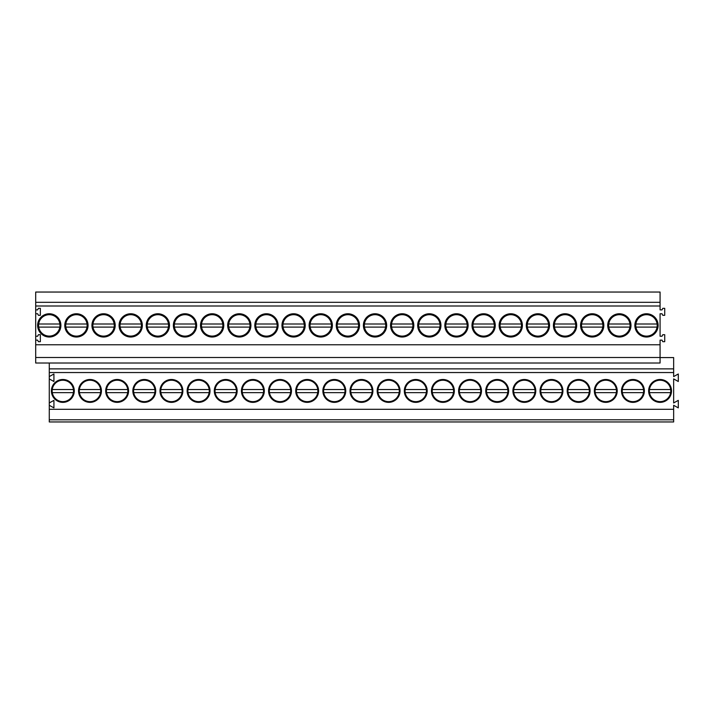 <?xml version="1.0" encoding="UTF-8"?>
<svg xmlns="http://www.w3.org/2000/svg" width="714" height="714" viewBox="0 0 714 714"><rect width="100%" height="100%" fill="white"/><g stroke="black" fill="none" stroke-linecap="round" stroke-linejoin="round"><path stroke-width="1.07" d="M673.65 409.309L49.275 409.309L49.275 421.956L673.65 421.956L673.65 405.284L678.3 407.881L678.3 400.358L673.65 402.955L673.65 378.911L678.3 381.508L678.3 373.984L673.65 376.581L673.65 357.58L660.075 357.58M49.275 409.309L49.275 372.547L673.65 372.547M49.275 376.581L53.925 373.984L53.925 381.508L49.275 378.911M49.275 402.955L53.925 400.358L53.925 407.881L49.275 405.284M74.283 390.924A11.442 11.442 0 0 1 62.85 402.366A11.442 11.442 0 0 1 51.408 390.924A11.442 11.442 0 0 1 62.85 379.482A11.442 11.442 0 0 1 74.283 390.924M237.164 390.924A11.442 11.442 0 0 1 225.722 402.366A11.442 11.442 0 0 1 214.289 390.924A11.442 11.442 0 0 1 225.722 379.482A11.442 11.442 0 0 1 237.164 390.924M291.464 390.924A11.442 11.442 0 0 1 280.022 402.366A11.442 11.442 0 0 1 268.58 390.924A11.442 11.442 0 0 1 280.022 379.482A11.442 11.442 0 0 1 291.464 390.924M128.582 390.924A11.442 11.442 0 0 1 117.141 402.366A11.442 11.442 0 0 1 105.699 390.924A11.442 11.442 0 0 1 117.141 379.482A11.442 11.442 0 0 1 128.582 390.924M78.549 390.924A11.442 11.442 0 0 1 89.991 379.482A11.442 11.442 0 0 1 101.433 390.924A11.442 11.442 0 0 1 89.991 402.366A11.442 11.442 0 0 1 78.549 390.924M182.873 390.924A11.442 11.442 0 0 1 171.431 402.366A11.442 11.442 0 0 1 159.99 390.924A11.442 11.442 0 0 1 171.431 379.482A11.442 11.442 0 0 1 182.873 390.924M155.723 390.924A11.442 11.442 0 0 1 144.29 402.366A11.442 11.442 0 0 1 132.849 390.924A11.442 11.442 0 0 1 144.29 379.482A11.442 11.442 0 0 1 155.723 390.924M187.139 390.924A11.442 11.442 0 0 1 198.581 379.482A11.442 11.442 0 0 1 210.023 390.924A11.442 11.442 0 0 1 198.581 402.366A11.442 11.442 0 0 1 187.139 390.924M400.045 390.924A11.442 11.442 0 0 1 388.603 402.366A11.442 11.442 0 0 1 377.171 390.924A11.442 11.442 0 0 1 388.603 379.482A11.442 11.442 0 0 1 400.045 390.924M454.336 390.924A11.442 11.442 0 0 1 442.903 402.366A11.442 11.442 0 0 1 431.461 390.924A11.442 11.442 0 0 1 442.903 379.482A11.442 11.442 0 0 1 454.336 390.924M481.486 390.924A11.442 11.442 0 0 1 470.044 402.366A11.442 11.442 0 0 1 458.602 390.924A11.442 11.442 0 0 1 470.044 379.482A11.442 11.442 0 0 1 481.486 390.924M508.636 390.924A11.442 11.442 0 0 1 497.194 402.366A11.442 11.442 0 0 1 485.752 390.924A11.442 11.442 0 0 1 497.194 379.482A11.442 11.442 0 0 1 508.636 390.924M345.754 390.924A11.442 11.442 0 0 1 334.313 402.366A11.442 11.442 0 0 1 322.871 390.924A11.442 11.442 0 0 1 334.313 379.482A11.442 11.442 0 0 1 345.754 390.924M295.73 390.924A11.442 11.442 0 0 1 307.163 379.482A11.442 11.442 0 0 1 318.605 390.924A11.442 11.442 0 0 1 307.163 402.366A11.442 11.442 0 0 1 295.73 390.924M404.311 390.924A11.442 11.442 0 0 1 415.753 379.482A11.442 11.442 0 0 1 427.195 390.924A11.442 11.442 0 0 1 415.753 402.366A11.442 11.442 0 0 1 404.311 390.924M512.902 390.924A11.442 11.442 0 0 1 524.344 379.482A11.442 11.442 0 0 1 535.777 390.924A11.442 11.442 0 0 1 524.344 402.366A11.442 11.442 0 0 1 512.902 390.924M621.483 390.924A11.442 11.442 0 0 1 632.925 379.482A11.442 11.442 0 0 1 644.367 390.924A11.442 11.442 0 0 1 632.925 402.366A11.442 11.442 0 0 1 621.483 390.924M540.043 390.924A11.442 11.442 0 0 1 551.485 379.482A11.442 11.442 0 0 1 562.927 390.924A11.442 11.442 0 0 1 551.485 402.366A11.442 11.442 0 0 1 540.043 390.924M648.633 390.924A11.442 11.442 0 0 1 660.075 379.482A11.442 11.442 0 0 1 671.517 390.924A11.442 11.442 0 0 1 660.075 402.366A11.442 11.442 0 0 1 648.633 390.924M567.193 390.924A11.442 11.442 0 0 1 578.635 379.482A11.442 11.442 0 0 1 590.076 390.924A11.442 11.442 0 0 1 578.635 402.366A11.442 11.442 0 0 1 567.193 390.924M594.343 390.924A11.442 11.442 0 0 1 605.775 379.482A11.442 11.442 0 0 1 617.217 390.924A11.442 11.442 0 0 1 605.775 402.366A11.442 11.442 0 0 1 594.343 390.924M350.021 390.924A11.442 11.442 0 0 1 361.462 379.482A11.442 11.442 0 0 1 372.904 390.924A11.442 11.442 0 0 1 361.462 402.366A11.442 11.442 0 0 1 350.021 390.924M241.43 390.924A11.442 11.442 0 0 1 252.872 379.482A11.442 11.442 0 0 1 264.314 390.924A11.442 11.442 0 0 1 252.872 402.366A11.442 11.442 0 0 1 241.43 390.924M49.275 419.787L673.65 419.787M49.275 372.547L49.275 363.015M49.275 368.87L673.65 368.87M660.075 302.317L35.7 302.317L35.7 292.044L660.075 292.044L660.075 309.885L662.012 309.885L662.788 308.332L664.725 308.332L664.725 315.311L662.788 315.311L662.012 313.758L660.075 313.758L660.075 336.249L662.012 336.249L662.788 334.705L664.725 334.705L664.725 341.685L662.788 341.685L662.012 340.132L660.075 340.132L660.075 363.015L35.7 363.015L35.7 357.491L660.075 357.491M35.7 302.317L35.7 306.003L660.075 306.003M35.7 306.003L35.7 313.758L37.637 313.758L38.413 315.311L40.35 315.311L40.35 308.332L38.413 308.332L37.637 309.885L35.7 309.885M35.7 313.758L35.7 340.132L37.637 340.132L38.413 341.685L40.35 341.685L40.35 334.705L38.413 334.705L37.637 336.249L35.7 336.249M35.7 340.132L35.7 344.782L660.075 344.782M646.5 337.026A11.638 11.638 -0 0 0 658.129 325.397A11.638 11.638 -0 0 0 646.5 313.758A11.638 11.638 -0 0 0 634.862 325.397A11.638 11.638 -0 0 0 646.5 337.026L654.72 333.616L658.129 325.397L654.72 317.168L646.5 313.758M157.856 313.758A11.638 11.638 -0 0 0 146.227 325.397A11.638 11.638 -0 0 0 157.856 337.026A11.638 11.638 -0 0 0 169.495 325.397A11.638 11.638 -0 0 0 157.856 313.758L149.637 317.168L146.227 325.397L149.637 333.616L157.856 337.026M266.447 313.758A11.638 11.638 -0 0 0 254.809 325.397A11.638 11.638 -0 0 0 266.447 337.026A11.638 11.638 -0 0 0 278.085 325.397A11.638 11.638 -0 0 0 266.447 313.758L258.218 317.168L254.809 325.397L258.227 333.616L266.447 337.026M239.297 313.758A11.638 11.638 -0 0 0 227.668 325.397A11.638 11.638 -0 0 0 239.297 337.026A11.638 11.638 -0 0 0 250.935 325.397A11.638 11.638 -0 0 0 239.297 313.758L231.077 317.168L227.668 325.397L231.077 333.616L239.297 337.026M293.597 313.758A11.638 11.638 -0 0 0 281.959 325.397A11.638 11.638 -0 0 0 293.597 337.026A11.638 11.638 -0 0 0 305.226 325.397A11.638 11.638 -0 0 0 293.597 313.758L285.368 317.168L281.959 325.397L285.368 333.616L293.597 337.026M347.888 337.026A11.638 11.638 -0 0 0 359.517 325.397A11.638 11.638 -0 0 0 347.888 313.758A11.638 11.638 -0 0 0 336.249 325.397A11.638 11.638 -0 0 0 347.888 337.026L339.668 333.616L336.249 325.397L339.659 317.168L347.888 313.758M320.738 337.026A11.638 11.638 -0 0 0 332.376 325.397A11.638 11.638 -0 0 0 320.738 313.758A11.638 11.638 -0 0 0 309.108 325.397A11.638 11.638 -0 0 0 320.738 337.026L312.518 333.616L309.108 325.397L312.518 317.168L320.738 313.758M429.328 337.026A11.638 11.638 -0 0 0 440.957 325.397A11.638 11.638 -0 0 0 429.328 313.758A11.638 11.638 -0 0 0 417.69 325.397A11.638 11.638 -0 0 0 429.328 337.026L421.099 333.616L417.69 325.397L421.099 317.168L429.328 313.758M402.178 337.026A11.638 11.638 -0 0 0 413.817 325.397A11.638 11.638 -0 0 0 402.178 313.758A11.638 11.638 -0 0 0 390.549 325.397A11.638 11.638 -0 0 0 402.178 337.026L393.958 333.616L390.549 325.397L393.958 317.168L402.178 313.758M456.469 313.758A11.638 11.638 -0 0 0 444.84 325.397A11.638 11.638 -0 0 0 456.469 337.026A11.638 11.638 -0 0 0 468.107 325.397A11.638 11.638 -0 0 0 456.469 313.758L448.249 317.168L444.84 325.397L448.249 333.616L456.469 337.026M592.209 313.758A11.638 11.638 -0 0 0 580.571 325.397A11.638 11.638 -0 0 0 592.209 337.026A11.638 11.638 -0 0 0 603.839 325.397A11.638 11.638 -0 0 0 592.209 313.758L583.981 317.168L580.571 325.397L583.981 333.616L592.209 337.026M565.06 313.758A11.638 11.638 -0 0 0 553.421 325.397A11.638 11.638 -0 0 0 565.06 337.026A11.638 11.638 -0 0 0 576.698 325.397A11.638 11.638 -0 0 0 565.06 313.758L556.84 317.168L553.421 325.397L556.84 333.616L565.06 337.026M76.416 337.026A11.638 11.638 -0 0 0 88.054 325.397A11.638 11.638 -0 0 0 76.416 313.758A11.638 11.638 -0 0 0 64.787 325.397A11.638 11.638 -0 0 0 76.416 337.026L68.196 333.616L64.787 325.397L68.196 317.168L76.416 313.758M49.275 337.026A11.638 11.638 -0 0 0 60.904 325.397A11.638 11.638 -0 0 0 49.275 313.758A11.638 11.638 -0 0 0 37.637 325.397A11.638 11.638 -0 0 0 49.275 337.026L41.055 333.616L37.637 325.397L41.046 317.168L49.275 313.758M130.716 313.758A11.638 11.638 -0 0 0 119.077 325.397A11.638 11.638 -0 0 0 130.716 337.026A11.638 11.638 -0 0 0 142.345 325.397A11.638 11.638 -0 0 0 130.716 313.758L122.487 317.168L119.077 325.397L122.487 333.616L130.716 337.026M619.35 337.026A11.638 11.638 -0 0 0 630.989 325.397A11.638 11.638 -0 0 0 619.35 313.758A11.638 11.638 -0 0 0 607.721 325.397A11.638 11.638 -0 0 0 619.35 337.026L611.13 333.616L607.721 325.397L611.13 317.168L619.35 313.758M537.91 337.026A11.638 11.638 -0 0 0 549.548 325.397A11.638 11.638 -0 0 0 537.91 313.758A11.638 11.638 -0 0 0 526.28 325.397A11.638 11.638 -0 0 0 537.91 337.026L529.69 333.616L526.28 325.397L529.69 317.168L537.91 313.758M510.769 337.026A11.638 11.638 -0 0 0 522.398 325.397A11.638 11.638 -0 0 0 510.769 313.758A11.638 11.638 -0 0 0 499.131 325.397A11.638 11.638 -0 0 0 510.769 337.026L502.54 333.616L499.131 325.397L502.54 317.168L510.769 313.758M483.619 337.026A11.638 11.638 -0 0 0 495.257 325.397A11.638 11.638 -0 0 0 483.619 313.758A11.638 11.638 -0 0 0 471.99 325.397A11.638 11.638 -0 0 0 483.619 337.026L475.399 333.616L471.99 325.397L475.399 317.168L483.619 313.758M375.037 313.758A11.638 11.638 -0 0 0 363.399 325.397A11.638 11.638 -0 0 0 375.037 337.026A11.638 11.638 -0 0 0 386.667 325.397A11.638 11.638 -0 0 0 375.037 313.758L366.809 317.168L363.399 325.397L366.809 333.616L375.037 337.026M212.156 337.026A11.638 11.638 -0 0 0 223.785 325.397A11.638 11.638 -0 0 0 212.156 313.758A11.638 11.638 -0 0 0 200.518 325.397A11.638 11.638 -0 0 0 212.156 337.026L203.927 333.616L200.518 325.397L203.927 317.168L212.156 313.758M185.006 337.026A11.638 11.638 -0 0 0 196.645 325.397A11.638 11.638 -0 0 0 185.006 313.758A11.638 11.638 -0 0 0 173.368 325.397A11.638 11.638 -0 0 0 185.006 337.026L176.786 333.616L173.368 325.397L176.786 317.168L185.006 313.758M103.566 337.026A11.638 11.638 -0 0 0 115.204 325.397A11.638 11.638 -0 0 0 103.566 313.758A11.638 11.638 -0 0 0 91.936 325.397A11.638 11.638 -0 0 0 103.566 337.026L95.346 333.616L91.936 325.397L95.346 317.168L103.566 313.758M35.7 344.782L35.7 357.491M56.897 381.16L53.077 384.971M73.176 393.691A10.692 10.692 0 0 0 63.546 380.25A10.692 10.692 0 0 0 52.292 392.638A10.692 10.692 0 0 0 73.176 393.691M52.292 392.638L73.408 392.638M52.238 389.532L73.453 389.532M59.601 328.163A10.692 10.692 0 0 0 49.971 314.722A10.692 10.692 0 0 0 38.717 327.101A10.692 10.692 0 0 0 59.601 328.163M38.717 327.101L59.833 327.101M38.672 324.004L59.878 324.004M100.326 393.691A10.692 10.692 0 0 0 90.696 380.25A10.692 10.692 0 0 0 79.432 392.638A10.692 10.692 0 0 0 100.326 393.691M79.432 392.638L100.549 392.638M79.388 389.532L100.594 389.532M86.751 328.163A10.692 10.692 0 0 0 77.121 314.722A10.692 10.692 0 0 0 65.858 327.101A10.692 10.692 0 0 0 86.751 328.163M65.858 327.101L86.974 327.101M65.813 324.004L87.028 324.004M127.467 393.691A10.692 10.692 0 0 0 117.837 380.25A10.692 10.692 0 0 0 106.582 392.638A10.692 10.692 0 0 0 127.467 393.691M106.582 392.638L127.699 392.638M106.538 389.532L127.744 389.532M113.901 328.163A10.692 10.692 0 0 0 104.271 314.722A10.692 10.692 0 0 0 93.007 327.101A10.692 10.692 0 0 0 113.901 328.163M93.007 327.101L114.124 327.101M92.963 324.004L114.169 324.004M154.617 393.691A10.692 10.692 0 0 0 144.987 380.25A10.692 10.692 0 0 0 133.732 392.638A10.692 10.692 0 0 0 154.617 393.691M133.732 392.638L154.849 392.638M133.679 389.532L154.893 389.532M141.042 328.163A10.692 10.692 0 0 0 131.412 314.722A10.692 10.692 0 0 0 120.157 327.101A10.692 10.692 0 0 0 141.042 328.163M120.157 327.101L141.274 327.101M120.113 324.004L141.318 324.004M181.767 393.691A10.692 10.692 0 0 0 172.136 380.25A10.692 10.692 0 0 0 160.873 392.638A10.692 10.692 0 0 0 181.767 393.691M160.873 392.638L181.99 392.638M160.828 389.532L182.034 389.532M168.192 328.163A10.692 10.692 0 0 0 158.562 314.722A10.692 10.692 0 0 0 147.298 327.101A10.692 10.692 0 0 0 168.192 328.163M147.298 327.101L168.415 327.101M147.254 324.004L168.468 324.004M208.907 393.691A10.692 10.692 0 0 0 199.277 380.25A10.692 10.692 0 0 0 188.023 392.638A10.692 10.692 0 0 0 208.907 393.691M188.023 392.638L209.14 392.638M187.978 389.532L209.184 389.532M195.341 328.163A10.692 10.692 0 0 0 185.711 314.722A10.692 10.692 0 0 0 174.448 327.101A10.692 10.692 0 0 0 195.341 328.163M174.448 327.101L195.565 327.101M174.403 324.004L195.609 324.004M236.057 393.691A10.692 10.692 0 0 0 226.427 380.25A10.692 10.692 0 0 0 215.164 392.638A10.692 10.692 0 0 0 236.057 393.691M215.164 392.638L236.28 392.638M215.119 389.532L236.334 389.532M222.482 328.163A10.692 10.692 0 0 0 212.852 314.722A10.692 10.692 0 0 0 201.598 327.101A10.692 10.692 0 0 0 222.482 328.163M201.598 327.101L222.714 327.101M201.544 324.004L222.759 324.004M263.207 393.691A10.692 10.692 0 0 0 253.577 380.25A10.692 10.692 0 0 0 242.314 392.638A10.692 10.692 0 0 0 263.207 393.691M242.314 392.638L263.43 392.638M242.269 389.532L263.475 389.532M249.632 328.163A10.692 10.692 0 0 0 240.002 314.722A10.692 10.692 0 0 0 228.739 327.101A10.692 10.692 0 0 0 249.632 328.163M228.739 327.101L249.855 327.101M228.694 324.004L249.909 324.004M290.348 393.691A10.692 10.692 0 0 0 280.718 380.25A10.692 10.692 0 0 0 269.464 392.638A10.692 10.692 0 0 0 290.348 393.691M269.464 392.638L290.58 392.638M269.419 389.532L290.625 389.532M276.782 328.163A10.692 10.692 0 0 0 267.143 314.722A10.692 10.692 0 0 0 255.889 327.101A10.692 10.692 0 0 0 276.782 328.163M255.889 327.101L277.005 327.101M255.844 324.004L277.05 324.004M317.498 393.691A10.692 10.692 0 0 0 307.868 380.25A10.692 10.692 0 0 0 296.605 392.638A10.692 10.692 0 0 0 317.498 393.691M296.605 392.638L317.721 392.638M296.56 389.532L317.775 389.532M303.923 328.163A10.692 10.692 0 0 0 294.293 314.722A10.692 10.692 0 0 0 283.039 327.101A10.692 10.692 0 0 0 303.923 328.163M283.039 327.101L304.155 327.101M282.985 324.004L304.2 324.004M344.648 393.691A10.692 10.692 0 0 0 335.018 380.25A10.692 10.692 0 0 0 323.754 392.638A10.692 10.692 0 0 0 344.648 393.691M323.754 392.638L344.871 392.638M323.71 389.532L344.916 389.532M331.073 328.163A10.692 10.692 0 0 0 321.443 314.722A10.692 10.692 0 0 0 310.179 327.101A10.692 10.692 0 0 0 331.073 328.163M310.179 327.101L331.296 327.101M310.135 324.004L331.341 324.004M371.789 393.691A10.692 10.692 0 0 0 362.159 380.25A10.692 10.692 0 0 0 350.904 392.638A10.692 10.692 0 0 0 371.789 393.691M350.904 392.638L372.021 392.638M350.86 389.532L372.065 389.532M358.214 328.163A10.692 10.692 0 0 0 348.584 314.722A10.692 10.692 0 0 0 337.329 327.101A10.692 10.692 0 0 0 358.214 328.163M337.329 327.101L358.446 327.101M337.285 324.004L358.49 324.004M398.939 393.691A10.692 10.692 0 0 0 389.308 380.25A10.692 10.692 0 0 0 378.045 392.638A10.692 10.692 0 0 0 398.939 393.691M378.045 392.638L399.162 392.638M378.001 389.532L399.215 389.532M385.364 328.163A10.692 10.692 0 0 0 375.734 314.722A10.692 10.692 0 0 0 364.479 327.101A10.692 10.692 0 0 0 385.364 328.163M364.479 327.101L385.596 327.101M364.426 324.004L385.64 324.004M426.088 393.691A10.692 10.692 0 0 0 416.458 380.25A10.692 10.692 0 0 0 405.195 392.638A10.692 10.692 0 0 0 426.088 393.691M405.195 392.638L426.312 392.638M405.15 389.532L426.356 389.532M412.513 328.163A10.692 10.692 0 0 0 402.883 314.722A10.692 10.692 0 0 0 391.62 327.101A10.692 10.692 0 0 0 412.513 328.163M391.62 327.101L412.737 327.101M391.575 324.004L412.781 324.004M453.229 393.691A10.692 10.692 0 0 0 443.599 380.25A10.692 10.692 0 0 0 432.345 392.638A10.692 10.692 0 0 0 453.229 393.691M432.345 392.638L453.461 392.638M432.291 389.532L453.506 389.532M439.654 328.163A10.692 10.692 0 0 0 430.024 314.722A10.692 10.692 0 0 0 418.77 327.101A10.692 10.692 0 0 0 439.654 328.163M418.77 327.101L439.886 327.101M418.725 324.004L439.931 324.004M480.379 393.691A10.692 10.692 0 0 0 470.749 380.25A10.692 10.692 0 0 0 459.486 392.638A10.692 10.692 0 0 0 480.379 393.691M459.486 392.638L480.602 392.638M459.441 389.532L480.647 389.532M466.804 328.163A10.692 10.692 0 0 0 457.174 314.722A10.692 10.692 0 0 0 445.911 327.101A10.692 10.692 0 0 0 466.804 328.163M445.911 327.101L467.027 327.101M445.866 324.004L467.081 324.004M507.52 393.691A10.692 10.692 0 0 0 497.89 380.25A10.692 10.692 0 0 0 486.636 392.638A10.692 10.692 0 0 0 507.52 393.691M486.636 392.638L507.752 392.638M486.591 389.532L507.797 389.532M493.954 328.163A10.692 10.692 0 0 0 484.324 314.722A10.692 10.692 0 0 0 473.061 327.101A10.692 10.692 0 0 0 493.954 328.163M473.061 327.101L494.177 327.101M473.016 324.004L494.222 324.004M534.67 393.691A10.692 10.692 0 0 0 525.04 380.25A10.692 10.692 0 0 0 513.785 392.638A10.692 10.692 0 0 0 534.67 393.691M513.785 392.638L534.902 392.638M513.732 389.532L534.947 389.532M521.095 328.163A10.692 10.692 0 0 0 511.465 314.722A10.692 10.692 0 0 0 500.211 327.101A10.692 10.692 0 0 0 521.095 328.163M500.211 327.101L521.327 327.101M500.166 324.004L521.372 324.004M561.82 393.691A10.692 10.692 0 0 0 552.19 380.25A10.692 10.692 0 0 0 540.926 392.638A10.692 10.692 0 0 0 561.82 393.691M540.926 392.638L562.043 392.638M540.882 389.532L562.088 389.532M548.245 328.163A10.692 10.692 0 0 0 538.615 314.722A10.692 10.692 0 0 0 527.351 327.101A10.692 10.692 0 0 0 548.245 328.163M527.351 327.101L548.468 327.101M527.307 324.004L548.522 324.004M588.961 393.691A10.692 10.692 0 0 0 579.331 380.25A10.692 10.692 0 0 0 568.076 392.638A10.692 10.692 0 0 0 588.961 393.691M568.076 392.638L589.193 392.638M568.032 389.532L589.237 389.532M575.395 328.163A10.692 10.692 0 0 0 565.765 314.722A10.692 10.692 0 0 0 554.501 327.101A10.692 10.692 0 0 0 575.395 328.163M554.501 327.101L575.618 327.101M554.457 324.004L575.663 324.004M616.111 393.691A10.692 10.692 0 0 0 606.481 380.25A10.692 10.692 0 0 0 595.217 392.638A10.692 10.692 0 0 0 616.111 393.691M595.217 392.638L616.334 392.638M595.173 389.532L616.387 389.532M602.536 328.163A10.692 10.692 0 0 0 592.906 314.722A10.692 10.692 0 0 0 581.651 327.101A10.692 10.692 0 0 0 602.536 328.163M581.651 327.101L602.768 327.101M581.598 324.004L602.812 324.004M643.26 393.691A10.692 10.692 0 0 0 633.63 380.25A10.692 10.692 0 0 0 622.367 392.638A10.692 10.692 0 0 0 643.26 393.691M622.367 392.638L643.484 392.638M622.322 389.532L643.528 389.532M629.686 328.163A10.692 10.692 0 0 0 620.055 314.722A10.692 10.692 0 0 0 608.792 327.101A10.692 10.692 0 0 0 629.686 328.163M608.792 327.101L629.909 327.101M608.747 324.004L629.953 324.004M670.401 393.691A10.692 10.692 0 0 0 660.771 380.25A10.692 10.692 0 0 0 649.517 392.638A10.692 10.692 0 0 0 670.401 393.691M649.517 392.638L670.633 392.638M649.472 389.532L670.678 389.532M656.835 328.163A10.692 10.692 0 0 0 647.196 314.722A10.692 10.692 0 0 0 635.942 327.101A10.692 10.692 0 0 0 656.835 328.163M635.942 327.101L657.058 327.101M635.897 324.004L657.103 324.004"/></g></svg>
